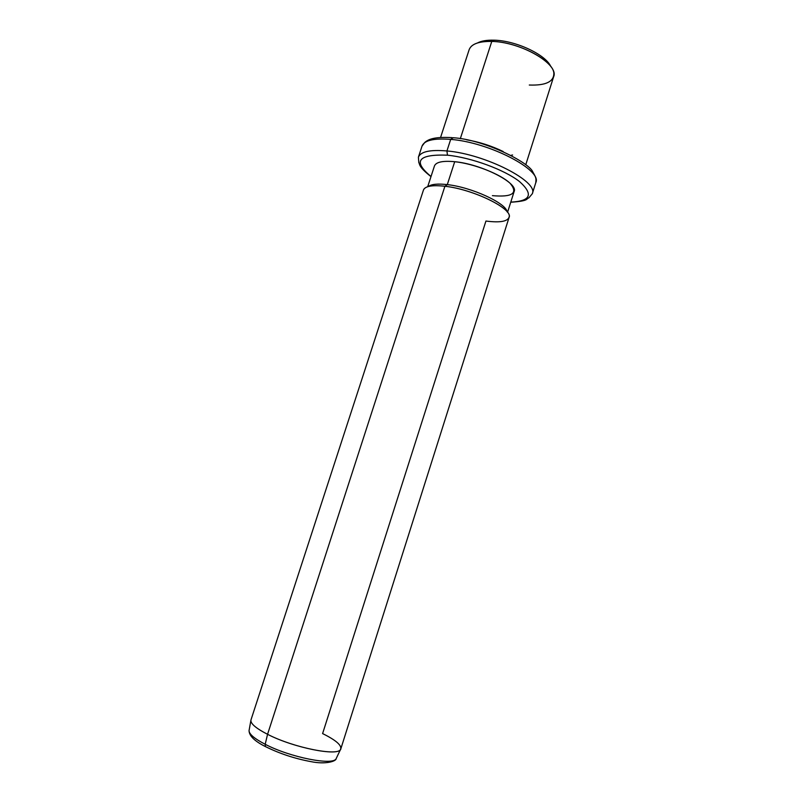 <?xml version="1.0" encoding="UTF-8"?>
<svg xmlns="http://www.w3.org/2000/svg" width="803" height="803" viewBox="0 0 803 803"><rect width="100%" height="100%" fill="white"/><g stroke="black" fill="none" stroke-linecap="round" stroke-linejoin="round"><path stroke-width="1.2" d="M550.798 66.549C545.829 54.664 515.747 40.531 494.016 40.18C486.839 39.979 481.298 40.913 477.404 42.991C481.298 40.913 486.839 39.979 494.016 40.18C515.747 40.531 545.829 54.664 550.798 66.549M529.287 85.028C545.879 85.64 554.07 81.665 553.849 73.103C553.086 60.205 517.634 41.776 491.777 41.425L494.016 40.18L491.777 41.425C481.75 41.184 474.854 42.89 471.11 46.544M503.17 151.516C491.556 145.885 479.391 141.98 466.663 139.802C479.391 141.98 491.556 145.885 503.17 151.516M440.596 137.403L469.153 49.686C471.341 43.984 478.889 41.234 491.777 41.425L460.32 138.658L491.777 41.425C520.876 41.746 559.5 64.411 553.608 76.797L525.764 164.745M453.083 137.865L450.684 139.391C433.861 138.086 424.305 140.324 422.027 146.116C424.305 140.324 433.861 138.086 450.684 139.391L452.892 137.714C484.239 139.481 529.679 162.738 532.861 172.053C536.665 178.507 536.002 178.798 535.792 182.642C542.607 170.156 489.218 142.251 450.684 139.391L446.93 150.954C430.127 149.529 420.611 151.606 418.393 157.207C420.611 151.606 430.127 149.529 446.93 150.954L450.684 139.391C489.218 142.251 542.607 170.156 535.792 182.642L532.289 193.774C538.974 181.729 485.413 154.106 446.93 150.954L447.462 155.18C417.982 154.106 412.501 161.212 431.02 176.499C412.501 161.212 417.982 154.106 447.462 155.18L446.93 150.954C485.413 154.106 538.974 181.729 532.289 193.774L528.786 197.939C526.025 198.411 529.96 201.031 510.748 202.226M510.788 202.105C530.793 201.182 533.704 194.326 519.511 181.558C504.505 169.754 471.321 157.549 447.462 155.18C471.321 157.549 504.505 169.754 519.511 181.558C533.704 194.326 530.793 201.182 510.788 202.105M492.41 195.651C512.444 197.367 518.377 193.282 510.176 183.385C500.731 174.191 473.971 163.671 454.709 161.704C481.489 164.073 518.638 183.094 514.131 191.536L507.546 212.343M507.084 211.751C506.051 203.089 471.451 187.169 447.301 184.62L454.709 161.704L447.301 184.62C437.685 183.536 431.392 184.168 428.421 186.497C431.392 184.168 437.685 183.536 447.301 184.62C471.451 187.169 506.051 203.089 507.084 211.751M427.698 186.708L434.453 165.96C436.049 162.025 442.804 160.61 454.709 161.704M340.562 749.36L336.166 758.614C336.146 761.364 325.526 764.637 311.042 761.645C294.862 758.664 279.655 753.646 265.422 746.579C254.651 741.209 249.191 735.889 249.05 730.64C249.131 734.163 254.511 738.71 265.191 744.281L265.422 746.579L266.174 746.971L265.422 746.579L265.191 744.281C254.511 738.71 249.131 734.163 249.05 730.64L250.867 720.562C250.968 724.055 256.528 728.632 267.56 734.303L265.191 744.281C290.114 757.41 333.506 765.911 336.166 758.614C333.506 765.911 290.114 757.41 265.191 744.281L267.56 734.303C255.725 728.191 250.195 723.403 250.978 719.92L423.472 190.01C425.068 186.135 432.215 184.881 444.912 186.256L267.56 734.303L444.912 186.256C473.549 189.257 513.689 209.192 509.062 217.493L340.843 748.767C340.392 756.948 294.239 748.155 267.56 734.303C293.296 747.653 337.973 756.597 340.562 749.36C342.108 745.525 336.116 740.266 322.595 733.581L485.935 221.046C500.209 222.883 507.958 221.467 509.202 216.79C511.822 208.138 472.606 189.177 444.912 186.256L447.301 184.62L444.912 186.256C433.028 184.951 425.981 185.985 423.763 189.357M511.029 155.33L512.585 154.969M451.989 137.634C433.349 136.51 427.969 139.802 424.867 142.352L422.027 146.116L418.393 157.207L418.815 162.658C419.989 163.862 417.67 166.191 430.98 176.61"/></g></svg>
